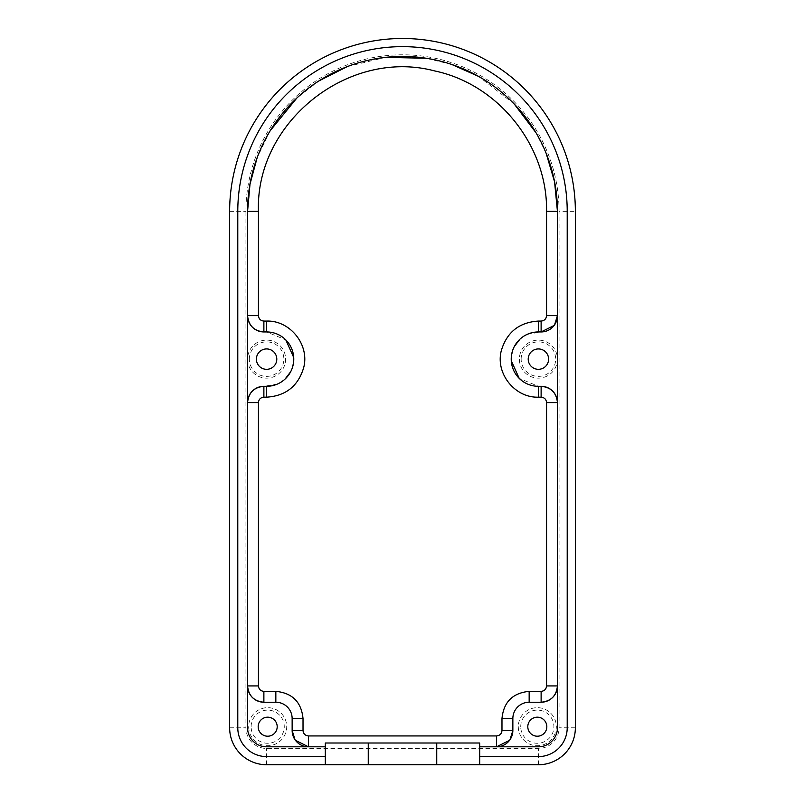 <?xml version="1.0" encoding="UTF-8"?>
<svg xmlns="http://www.w3.org/2000/svg" width="805" height="805" viewBox="0 0 805 805"><rect width="100%" height="100%" fill="white"/><g stroke="black" fill="none" stroke-linecap="round" stroke-linejoin="round"><path stroke-width="0.6" stroke-dasharray="4.03 3.02" d="M249.339 359.131A17.257 17.257 0 0 1 275.23 344.178A17.257 17.257 0 0 1 275.23 374.073A17.257 17.257 0 0 1 249.339 359.131M256.403 359.131A10.193 10.193 0 0 0 271.698 367.955A10.193 10.193 0 0 0 271.698 350.296A10.193 10.193 0 0 0 256.403 359.131M247.568 359.131A19.028 19.028 0 0 0 276.115 375.603A19.028 19.028 0 0 0 276.115 342.648A19.028 19.028 0 0 0 247.568 359.131A19.028 19.028 0 0 0 276.115 375.603A19.028 19.028 0 0 0 276.115 342.648A19.028 19.028 0 0 0 247.568 359.131M521.147 359.131A17.257 17.257 0 0 1 547.028 344.178A17.257 17.257 0 0 1 547.028 374.073A17.257 17.257 0 0 1 521.147 359.131M528.211 359.131A10.193 10.193 0 0 0 543.496 367.955A10.193 10.193 0 0 0 543.496 350.296A10.193 10.193 0 0 0 528.211 359.131M519.376 359.131A19.028 19.028 0 0 0 547.913 375.603A19.028 19.028 0 0 0 547.913 342.648A19.028 19.028 0 0 0 519.376 359.131A19.028 19.028 0 0 0 547.913 375.603A19.028 19.028 0 0 0 547.913 342.648A19.028 19.028 0 0 0 519.376 359.131M251.11 726.694A16.583 16.583 0 0 1 275.974 712.334A16.583 16.583 0 0 1 275.974 741.053A16.583 16.583 0 0 1 251.11 726.694M258.174 726.694A9.509 9.509 0 0 0 272.442 734.935A9.509 9.509 0 0 0 272.442 718.463A9.509 9.509 0 0 0 258.174 726.694M248.654 726.694A19.028 19.028 0 0 0 277.202 743.176A19.028 19.028 0 0 0 277.202 710.221A19.028 19.028 0 0 0 248.654 726.694A19.028 19.028 0 0 0 277.202 743.176A19.028 19.028 0 0 0 277.202 710.221A19.028 19.028 0 0 0 248.654 726.694M520.734 726.694A16.583 16.583 0 0 1 545.609 712.334A16.583 16.583 0 0 1 545.609 741.053A16.583 16.583 0 0 1 520.734 726.694M527.798 726.694A9.509 9.509 0 0 0 542.067 734.935A9.509 9.509 0 0 0 542.067 718.463A9.509 9.509 0 0 0 527.798 726.694M518.289 726.694A19.028 19.028 0 0 0 546.826 743.176A19.028 19.028 0 0 0 546.826 710.221A19.028 19.028 0 0 0 518.289 726.694A19.028 19.028 0 0 0 546.826 743.176A19.028 19.028 0 0 0 546.826 710.221A19.028 19.028 0 0 0 518.289 726.694M436.743 743.005L436.743 764.75M368.257 764.75L368.257 743.005M479.689 764.75L479.689 746.809L538.404 746.809A19.028 19.028 0 0 0 557.432 727.78L557.432 211.353M325.311 764.75L325.321 743.015L479.689 743.005L479.679 746.809M247.568 211.353L247.568 727.78A19.028 19.028 0 0 0 266.596 746.809L325.311 746.809M325.311 756.599L266.596 756.599A28.809 28.809 0 0 1 237.787 727.78L237.787 211.353A164.713 164.713 0 0 1 402.5 46.64A164.713 164.713 0 0 1 567.213 211.353L567.213 727.78A28.809 28.809 0 0 1 538.404 756.599L479.689 756.599M575.364 211.353L575.364 727.78A36.97 36.97 0 0 1 538.404 764.75L266.596 764.75A36.97 36.97 0 0 1 229.636 727.78L229.636 211.353A172.864 172.864 0 0 1 402.5 38.489A172.864 172.864 0 0 1 575.364 211.353L559.062 211.353A156.562 156.562 0 0 0 402.5 54.8A156.562 156.562 0 0 0 245.938 211.353L245.938 727.78A20.658 20.658 0 0 0 266.596 748.439L538.404 748.439A20.658 20.658 0 0 0 559.062 727.78L559.062 211.353M512.855 730.507L512.855 718.543C513.821 708.652 519.255 703.208 529.157 702.232L541.121 702.232M509.595 740.288L509.957 739.775M295.043 739.775L295.405 740.288M263.879 702.232L275.843 702.232C285.735 703.208 291.169 708.642 292.145 718.543L292.145 730.507M277.675 383.945L263.879 386.309M263.879 331.942L266.596 331.942L285.815 339.901M293.734 357.551L293.503 362.964M292.285 368.026L290.716 371.669M285.111 379.024L279.466 383.069M546.162 153.353L536.1 132.906M514.315 104.117L478.593 76.405M451.806 64.491L426.227 58.262M385.525 57.366L347.337 66.584M318.891 80.933L296.834 98.059M270.309 130.571L257.157 157.7M554.162 325.431L554.554 324.888M527.325 334.306L541.121 331.942M541.121 386.309L538.404 386.309L519.185 378.35M511.266 360.7L511.497 355.287M512.715 350.225L514.284 346.583M519.889 339.227L525.534 335.182M575.364 727.78L559.062 727.78M538.404 764.75L538.404 748.439M266.596 764.75L266.596 748.439M229.636 727.78L245.938 727.78M229.636 211.353L245.938 211.353"/><path stroke-width="1.21" d="M256.403 359.131A10.193 10.193 0 0 1 271.698 350.296A10.193 10.193 0 0 1 271.698 367.955A10.193 10.193 0 0 1 256.403 359.131M528.211 359.131A10.193 10.193 0 0 1 543.496 350.296A10.193 10.193 0 0 1 543.496 367.955A10.193 10.193 0 0 1 528.211 359.131M258.174 726.694A9.509 9.509 0 0 1 272.442 718.463A9.509 9.509 0 0 1 272.442 734.935A9.509 9.509 0 0 1 258.174 726.694M527.798 726.694A9.509 9.509 0 0 1 542.067 718.463A9.509 9.509 0 0 1 542.067 734.935A9.509 9.509 0 0 1 527.798 726.694M436.743 743.005L436.743 764.75L368.257 764.75L368.257 743.005L479.689 743.005L479.689 746.809L538.404 746.809A19.028 19.028 0 0 0 557.432 727.78L557.432 211.353L554.575 181.829L546.162 153.353M479.689 746.809L479.689 764.75L436.743 764.75M257.157 157.7L250.003 184.124L247.568 211.353L247.568 727.78A19.028 19.028 0 0 0 266.596 746.809L325.311 746.809L325.311 743.005L368.257 743.005M368.257 764.75L325.311 764.75L325.311 746.809M325.311 756.599L266.596 756.599A28.809 28.809 0 0 1 237.787 727.78L237.787 211.353A164.713 164.713 0 0 1 402.5 46.64A164.713 164.713 0 0 1 567.213 211.353L567.213 727.78A28.809 28.809 0 0 1 538.404 756.599L479.689 756.599M479.689 764.75L538.404 764.75A36.97 36.97 0 0 0 575.364 727.78L575.364 211.353A172.864 172.864 0 0 0 402.5 38.489A172.864 172.864 0 0 0 229.636 211.353L229.636 727.78A36.97 36.97 0 0 0 266.596 764.75L325.311 764.75M501.978 718.543L512.855 718.543A16.311 16.311 0 0 1 529.157 702.232L541.121 702.232A16.311 16.311 0 0 0 557.432 685.93C556.446 695.812 551.012 701.256 541.121 702.232L541.121 691.364L529.157 691.364C512.654 692.984 503.598 702.051 501.978 718.543L501.978 730.507C501.656 733.798 499.845 735.609 496.544 735.941L496.544 746.809L509.595 740.288M509.957 739.775L512.855 730.507A16.311 16.311 0 0 1 496.544 746.809M496.544 735.941L308.456 735.941C305.155 735.609 303.344 733.798 303.022 730.507L292.145 730.507L295.043 739.775M295.405 740.288L308.456 746.809A16.311 16.311 0 0 1 292.145 730.507L292.145 718.543A16.311 16.311 0 0 0 275.843 702.232L263.879 702.232C253.988 701.256 248.554 695.822 247.568 685.93A16.311 16.311 0 0 0 263.879 702.232L263.879 691.364C260.579 691.032 258.767 689.221 258.445 685.93L247.568 685.93M258.445 685.93L258.445 402.611C258.767 399.32 260.579 397.509 263.879 397.177L263.879 386.309C253.988 387.286 248.554 392.729 247.568 402.611A16.311 16.311 0 0 1 263.879 386.309L266.596 386.309A27.179 27.179 0 0 0 293.775 359.131A27.179 27.179 0 0 0 266.596 331.942L263.879 331.942C253.988 330.966 248.554 325.532 247.568 315.641A16.311 16.311 0 0 0 263.879 331.942L263.879 321.074C260.579 320.742 258.767 318.931 258.445 315.641L247.568 315.641M285.815 339.901L293.734 357.551M293.503 362.964L292.285 368.026M290.716 371.669L285.111 379.024M279.466 383.069L277.675 383.945M536.1 132.906L514.315 104.117M478.593 76.405L451.806 64.491M426.227 58.262L385.525 57.366M347.337 66.584L318.891 80.933M296.834 98.059L270.309 130.571M258.445 315.641L258.445 211.353C255.316 122.37 348.324 48.018 434.569 70.91C498.607 84.314 547.732 146.097 546.555 211.353L546.555 315.641C546.233 318.931 544.422 320.742 541.121 321.074L541.121 331.942L554.162 325.431M554.554 324.888L557.432 315.641A16.311 16.311 0 0 1 541.121 331.942L538.404 331.942A27.179 27.179 0 0 0 511.225 359.131A27.179 27.179 0 0 0 538.404 386.309L541.121 386.309C551.012 387.286 556.446 392.729 557.432 402.611A16.311 16.311 0 0 0 541.121 386.309L541.121 397.177C544.422 397.509 546.233 399.32 546.555 402.611L557.432 402.611M519.185 378.35L511.266 360.7M511.497 355.287L512.715 350.225M514.284 346.583L519.889 339.227M525.534 335.182L527.325 334.306M546.555 211.353L557.432 211.353A154.932 154.932 0 0 0 402.5 56.431A154.932 154.932 0 0 0 247.568 211.353L258.445 211.353M512.855 718.543L512.855 730.507L501.978 730.507M529.157 691.364L529.157 702.232M308.456 735.941L308.456 746.809M303.022 730.507L303.022 718.543L292.145 718.543M303.022 718.543C301.392 702.041 292.336 692.984 275.843 691.364L275.843 702.232M275.843 691.364L263.879 691.364M258.445 402.611L247.568 402.611M263.879 397.177L266.596 397.177L266.596 386.309M266.596 397.177C285.815 395.929 298.182 386.068 303.696 367.593C309.754 344.812 290.092 320.249 266.596 321.074L266.596 331.942M266.596 321.074L263.879 321.074M546.555 315.641L557.432 315.641M541.121 321.074L538.404 321.074L538.404 331.942M538.404 321.074C519.185 322.322 506.818 332.183 501.304 350.658C495.246 373.44 514.908 398.002 538.404 397.177L538.404 386.309M538.404 397.177L541.121 397.177M546.555 402.611L546.555 685.93L557.432 685.93M546.555 685.93C546.233 689.221 544.422 691.032 541.121 691.364"/></g></svg>
